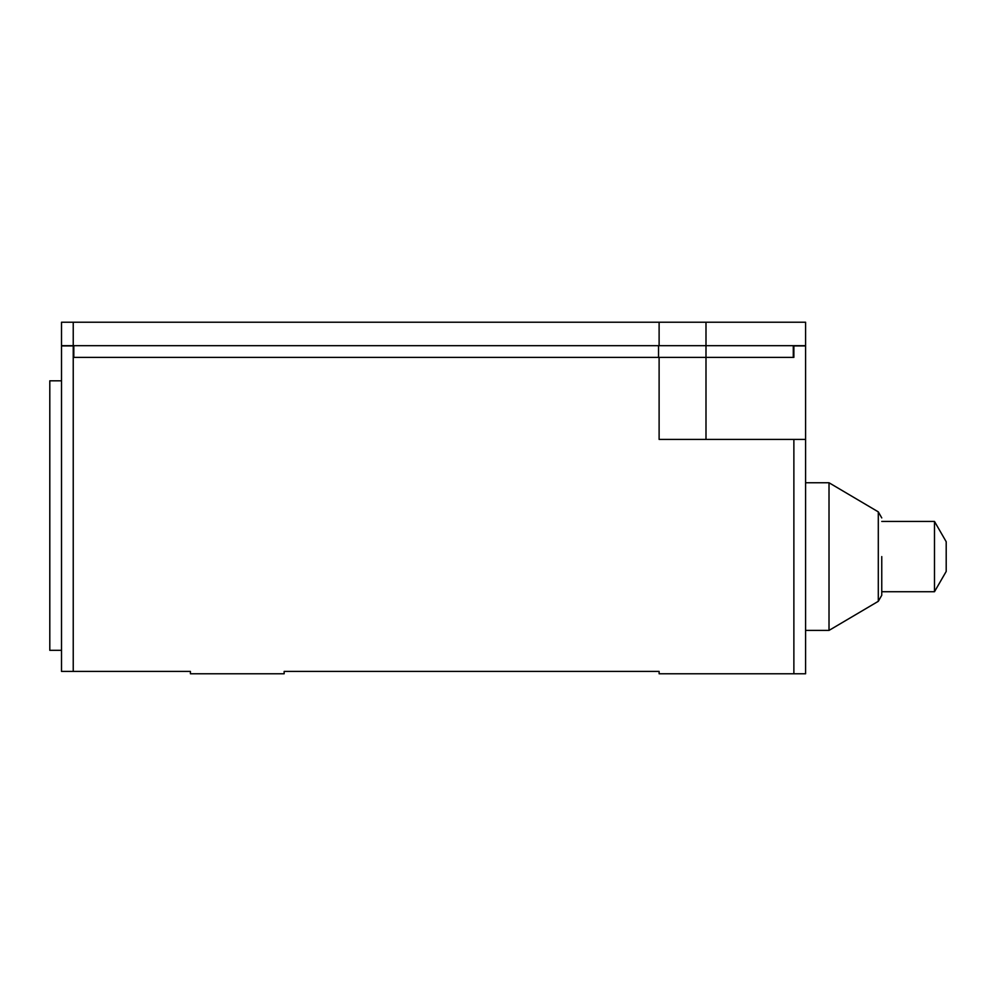 <?xml version="1.0" encoding="UTF-8"?>
<svg xmlns="http://www.w3.org/2000/svg" width="996" height="996" viewBox="0 0 996 996"><rect width="100%" height="100%" fill="white"/><g stroke="black" fill="none" stroke-linecap="round" stroke-linejoin="round"><path stroke-width="1.49" d="M946.2 571.443L946.2 541.737L934.485 521.431L934.485 591.736L946.2 571.443M881.759 556.59L881.759 595.259L881.759 556.59M878.298 511.869L878.298 601.31L829.021 630.406L829.021 482.761L878.298 511.869L881.759 517.92M73.231 345.674L61.515 345.674L61.515 322.231L73.231 322.231L73.231 345.674L805.59 345.674L805.59 322.231L705.99 322.231L705.99 357.39L793.874 357.39L793.874 345.911L805.59 345.911L805.59 673.769L793.874 673.769L793.874 439.41L805.59 439.41M705.99 322.231L73.231 322.231M659.115 322.231L659.115 345.674M61.515 380.821L49.8 380.821L49.8 650.326L61.515 650.326M73.231 671.416L61.515 671.416L61.515 345.911L73.231 345.911L73.231 671.416L190.41 671.416L190.41 673.769L284.159 673.769L284.159 671.416L659.115 671.416L659.115 673.769L793.874 673.769M805.59 474.569L805.59 455.819M805.59 638.61L805.59 619.861M805.59 556.59L805.59 493.319M73.816 345.674L73.816 357.39M793.289 357.39L793.289 345.674M658.53 357.39L658.53 345.674M793.874 439.41L659.115 439.41L659.115 357.39L705.99 357.39L705.99 439.41M659.115 357.39L73.231 357.39M881.759 591.736L934.485 591.736M881.759 521.431L934.485 521.431M878.298 601.31L881.759 595.259M805.59 630.406L829.021 630.406M805.59 482.761L829.021 482.761"/></g></svg>
